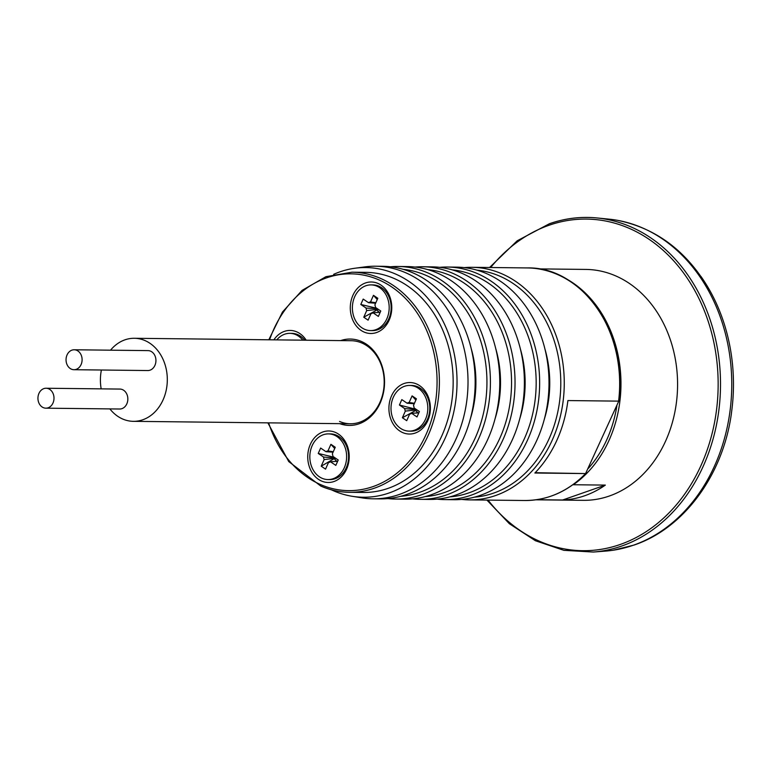 <?xml version="1.0" encoding="UTF-8"?>
<svg xmlns="http://www.w3.org/2000/svg" width="770" height="770" viewBox="0 0 770 770"><rect width="100%" height="100%" fill="white"/><g stroke="black" fill="none" stroke-linecap="round" stroke-linejoin="round"><path stroke-width="1.16" d="M331.235 489.749A114.846 92.496 -89.4 0 0 352.246 496.303A114.846 92.496 -89.4 0 0 444.983 438.582A114.846 92.496 -89.4 0 0 441.903 319.001A114.846 92.496 -89.4 0 0 354.806 268.258A114.846 92.496 -89.4 0 0 333.66 274.332M354.806 268.258L364.528 266.93A116.299 93.67 90.6 0 1 375.673 266.228A116.299 93.67 90.6 0 1 455.84 439.4A116.299 93.67 90.6 0 1 373.065 498.806A116.299 93.67 90.6 0 1 361.929 497.853L352.246 496.303M373.065 498.806L380.197 498.883A116.299 93.67 -89.4 0 0 462.982 439.487A116.299 93.67 -89.4 0 0 382.815 266.305L375.673 266.228M400.612 496.323A113.806 91.659 -89.4 0 0 475.023 438.419A113.806 91.659 -89.4 0 0 403.172 269.327M390.438 266.776A116.299 93.67 90.6 0 1 398.08 266.478A116.299 93.67 90.6 0 1 478.237 439.651A116.299 93.67 90.6 0 1 395.462 499.056A116.299 93.67 90.6 0 1 387.83 498.585M395.462 499.056L404.808 499.162A116.299 93.67 -89.4 0 0 487.593 439.757A116.299 93.67 -89.4 0 0 407.426 266.584L398.08 266.478M425.233 496.602A113.806 91.659 -89.4 0 0 499.634 438.698A113.806 91.659 -89.4 0 0 427.783 269.606M415.059 267.055A116.299 93.67 90.6 0 1 422.692 266.757A116.299 93.67 90.6 0 1 502.858 439.93A116.299 93.67 90.6 0 1 420.074 499.335A116.299 93.67 90.6 0 1 412.45 498.854M420.074 499.335L429.429 499.432A116.299 93.67 -89.4 0 0 512.214 440.036A116.299 93.67 -89.4 0 0 432.047 266.863L422.692 266.757M444.685 499.605L454.04 499.711A116.299 93.67 -89.4 0 0 536.825 440.315A116.299 93.67 -89.4 0 0 456.658 267.142L447.303 267.036A116.299 93.67 90.6 0 1 527.469 440.209A116.299 93.67 90.6 0 1 444.685 499.605A116.299 93.67 90.6 0 1 437.062 499.133M449.844 496.881A113.806 91.659 -89.4 0 0 524.245 438.977A113.806 91.659 -89.4 0 0 452.394 269.875M474.455 497.16A113.806 91.659 -89.4 0 0 548.866 439.247A113.806 91.659 -89.4 0 0 477.015 270.154M464.281 267.614A116.299 93.67 90.6 0 1 471.923 267.306A116.299 93.67 90.6 0 1 552.08 440.488A116.299 93.67 90.6 0 1 469.305 499.884A116.299 93.67 90.6 0 1 461.673 499.412M618.907 400.833L585.585 473.579L534.88 473.011A116.299 93.67 -89.4 0 0 556.758 440.536A116.299 93.67 -89.4 0 0 567.894 400.564L618.599 401.132A116.299 93.67 -89.4 0 0 527.306 267.931L471.923 267.306M535.169 472.703L585.585 473.579A116.299 93.67 -89.4 0 1 524.688 500.51L469.305 499.884M495.88 349.06A100.1 80.619 90.6 0 1 495.1 418.697M471.269 348.781A100.1 80.619 90.6 0 1 470.48 418.418M545.112 349.619A100.1 80.619 90.6 0 1 544.323 419.246M439.67 267.334A116.299 93.67 90.6 0 1 447.303 267.036M520.491 349.339A100.1 80.619 90.6 0 1 519.712 418.967M633.392 545.218A166.407 134.038 -89.4 0 0 731.5 373.825A166.407 134.038 -89.4 0 0 617.011 220.239A166.407 134.038 -89.4 0 0 609.137 219.161L597.096 217.958A167.485 134.894 90.6 0 1 719.94 368.676A167.485 134.894 90.6 0 1 621.506 546.113A167.485 134.894 90.6 0 1 593.333 552.042L605.403 551.108A166.407 134.038 -89.4 0 0 613.295 550.213A166.407 134.038 -89.4 0 0 633.392 545.218M617.011 220.239C656.502 228.103 687.514 251.684 710.065 290.973A164.693 132.652 -89.4 0 1 731.423 413.105L731.404 413.577C723.001 474.801 684.145 528.201 634.134 545.035L613.295 550.213M710.065 290.973A164.693 132.652 -89.4 0 0 701.008 276.517M562.254 276.709A115.462 92.997 90.6 0 1 620.764 376.049A115.462 92.997 90.6 0 1 573.352 484.744L605.345 485.1A115.462 92.997 90.6 0 1 584.709 495.745A115.462 92.997 90.6 0 1 562.639 500L536.603 499.701M538.509 268.894L585.874 269.423A115.462 92.997 90.6 0 1 676.82 369.619A115.462 92.997 90.6 0 1 609.32 496.024A115.462 92.997 90.6 0 1 583.275 500.336L535.91 499.807M562.639 500L605.345 485.1M40.56 405.617A9.971 8.027 90.6 0 1 38.5 394.596A9.971 8.027 90.6 0 1 46.075 388.244A9.971 8.027 90.6 0 1 51.378 390.814A9.971 8.027 90.6 0 1 53.438 401.834A9.971 8.027 90.6 0 1 45.854 408.177A9.971 8.027 90.6 0 1 40.56 405.617M45.854 408.177L119.697 409.014A9.971 8.027 -89.4 0 0 127.281 402.662A9.971 8.027 -89.4 0 0 125.221 391.641A9.971 8.027 -89.4 0 0 119.918 389.071L46.075 388.244M79.483 352.342A9.971 8.027 -89.4 0 0 74.18 349.772A9.971 8.027 -89.4 0 0 66.605 356.125A9.971 8.027 -89.4 0 0 68.665 367.146A9.971 8.027 -89.4 0 0 73.959 369.706A9.971 8.027 -89.4 0 0 81.543 363.363A9.971 8.027 -89.4 0 0 79.483 352.342M73.959 369.706L147.802 370.543A9.971 8.027 -89.4 0 0 155.376 364.191A9.971 8.027 -89.4 0 0 153.317 353.17A9.971 8.027 -89.4 0 0 148.023 350.61L74.18 349.772M109.869 408.899A41.532 33.456 -89.4 0 0 111.332 410.651A41.532 33.456 -89.4 0 0 133.393 421.334A41.532 33.456 -89.4 0 0 164.972 394.885A41.532 33.456 -89.4 0 0 156.387 348.964A41.532 33.456 -89.4 0 0 134.327 338.28A41.532 33.456 -89.4 0 0 110.534 350.186M101.39 370.014A41.532 33.456 -89.4 0 0 101.178 388.86M340.667 340.6A43.197 34.794 90.6 0 1 361.4 341.466A43.197 34.794 90.6 0 1 382.815 395.491A43.197 34.794 90.6 0 1 339.734 423.664M339.541 421.45A41.532 33.456 -89.4 0 0 350.273 423.779A41.532 33.456 -89.4 0 0 383.672 389.389A41.532 33.456 -89.4 0 0 361.939 343.045A41.532 33.456 -89.4 0 0 351.207 340.715L134.327 338.28M273.889 339.849A25.747 20.742 90.6 0 1 296.797 331.88A25.747 20.742 90.6 0 1 306.19 340.215M402.71 432.596A25.747 20.742 90.6 0 1 390.111 399.784A25.747 20.742 90.6 0 1 416.599 383.98A25.747 20.742 90.6 0 1 429.198 416.782A25.747 20.742 90.6 0 1 402.71 432.596M321.533 481.038A25.747 20.742 90.6 0 1 308.934 448.227A25.747 20.742 90.6 0 1 335.422 432.422A25.747 20.742 90.6 0 1 348.021 465.224A25.747 20.742 90.6 0 1 321.533 481.038M364.085 332.053A25.747 20.742 90.6 0 1 351.486 299.251A25.747 20.742 90.6 0 1 377.974 283.437A25.747 20.742 90.6 0 1 390.573 316.249A25.747 20.742 90.6 0 1 364.085 332.053M267.873 422.855L288.769 461.605L320.849 486.101C330.118 490.115 339.666 492.184 349.503 492.309L363.286 492.463A110.062 88.656 -89.4 0 0 451.778 401.324A110.062 88.656 -89.4 0 0 394.202 278.509A110.062 88.656 -89.4 0 0 365.76 272.349L351.977 272.195A110.062 88.656 90.6 0 1 380.418 278.355A110.062 88.656 90.6 0 1 437.995 401.17A110.062 88.656 90.6 0 1 349.503 492.309A110.062 88.656 90.6 0 1 321.061 486.139M409.149 431.123L411.122 431.152A22.84 18.403 -89.4 0 0 427.485 419.255A22.84 18.403 -89.4 0 0 411.632 385.462L409.659 385.443A22.84 18.403 -89.4 0 0 393.297 397.33A22.84 18.403 -89.4 0 0 409.149 431.123A22.84 18.403 -89.4 0 0 425.512 419.236A22.84 18.403 -89.4 0 0 409.659 385.443M414.453 403.278L409.149 402.508L412.094 395.876L415.867 400.082M415.521 410.554L415.79 409.948L405.328 411.113L402.383 417.744L415.521 410.554L416.243 411.036A4.62 3.715 -89.4 0 0 418.437 412.893M412.094 395.876L416.426 398.822L413.48 405.453A5.785 4.659 -89.4 0 1 414.058 407.936L419.39 411.555L416.994 416.955L411.661 413.326L418.803 412.864M411.661 413.326A5.785 4.659 -89.4 0 1 409.784 414.048A5.785 4.659 -89.4 0 1 409.659 414.058L406.724 420.69L402.383 417.744M415.608 408.986A4.62 3.715 -89.4 0 0 415.675 409.438L415.328 408.793M415.184 409.111L399.428 405.01L404.75 408.629L415.675 409.438A4.62 3.715 -89.4 0 0 415.79 409.948A4.62 3.715 -89.4 0 0 416.243 411.036L417.937 412.932M414.241 403.75L407.147 403.239L401.815 399.611L399.428 405.01M409.149 402.508A5.785 4.659 -89.4 0 0 407.147 403.239M404.75 408.629A5.785 4.659 -89.4 0 0 405.328 411.113M376.992 308.452A4.62 3.715 -89.4 0 0 377.05 308.905A4.62 3.715 -89.4 0 0 377.175 309.405A4.62 3.715 -89.4 0 0 377.618 310.503A4.62 3.715 -89.4 0 0 378.878 311.908A4.62 3.715 -89.4 0 0 379.822 312.351M379.312 312.389L378.186 311.975L377.175 309.405L366.713 310.57L363.767 317.211L376.905 310.012M370.524 330.59L372.497 330.609A22.84 18.403 -89.4 0 0 390.534 313.515A22.84 18.403 -89.4 0 0 381.65 287.72A22.84 18.403 -89.4 0 0 373.007 284.929L371.044 284.9A22.84 18.403 -89.4 0 0 352.997 301.994A22.84 18.403 -89.4 0 0 361.89 327.789A22.84 18.403 -89.4 0 0 370.524 330.59A22.84 18.403 -89.4 0 0 388.571 313.496A22.84 18.403 -89.4 0 0 379.687 287.701A22.84 18.403 -89.4 0 0 371.044 284.9M376.569 308.568L366.135 308.096L360.803 304.468L376.703 308.26M380.188 312.331L373.046 312.793L378.368 316.412L380.765 311.022L375.442 307.394A5.785 4.659 -89.4 0 0 374.865 304.92L377.81 298.279L373.469 295.333L377.242 299.549M375.616 303.216L368.522 302.697L363.199 299.078L360.803 304.468M375.827 302.735L370.524 301.965L373.469 295.333M373.046 312.793A5.785 4.659 -89.4 0 1 371.159 313.506A5.785 4.659 -89.4 0 1 371.044 313.525L368.099 320.156L363.767 317.211M366.135 308.096A5.785 4.659 -89.4 0 0 366.713 310.57M370.524 301.965A5.785 4.659 -89.4 0 0 368.522 302.697M304.766 340.196A22.84 18.403 -89.4 0 0 291.84 333.362L289.867 333.343A22.84 18.403 -89.4 0 0 276.786 339.878M302.793 340.176A22.84 18.403 -89.4 0 0 289.867 333.343M336.76 461.365L335.065 459.478A4.62 3.715 -89.4 0 0 336.326 460.893A4.62 3.715 -89.4 0 0 337.27 461.336M327.972 479.566L329.945 479.585A22.84 18.403 -89.4 0 0 347.982 462.5A22.84 18.403 -89.4 0 0 339.098 436.696A22.84 18.403 -89.4 0 0 330.455 433.905L328.492 433.885A22.84 18.403 -89.4 0 0 310.445 450.97A22.84 18.403 -89.4 0 0 319.338 476.774A22.84 18.403 -89.4 0 0 327.972 479.566A22.84 18.403 -89.4 0 0 346.019 462.472A22.84 18.403 -89.4 0 0 337.135 436.677A22.84 18.403 -89.4 0 0 328.492 433.885M333.275 451.711L327.972 450.95L330.917 444.319L335.258 447.264L332.313 453.896A5.785 4.659 -89.4 0 1 332.89 456.379L338.213 459.998L335.816 465.398L330.494 461.769L337.635 461.307M333.064 452.192L325.97 451.672L320.647 448.053L318.251 453.453L334.151 457.236M334.44 457.428A4.62 3.715 -89.4 0 0 334.498 457.881L323.583 457.072L318.251 453.453M330.494 461.769A5.785 4.659 -89.4 0 1 328.607 462.491A5.785 4.659 -89.4 0 1 328.492 462.5L325.546 469.132L321.215 466.187L334.613 458.391A4.62 3.715 -89.4 0 1 334.498 457.881L334.016 457.553M334.353 458.987L335.065 459.478A4.62 3.715 -89.4 0 1 334.613 458.391L324.16 459.555L321.215 466.187M330.917 444.319L334.69 448.525M323.583 457.072A5.785 4.659 -89.4 0 0 324.16 459.555M327.972 450.95A5.785 4.659 -89.4 0 0 325.97 451.672M549.713 223.675A167.485 134.894 90.6 0 1 597.096 217.958C580.955 216.37 565.084 218.285 549.472 223.704L517.209 240.779L489.556 267.508M488.065 500.096A165.82 133.556 -89.4 0 0 620.11 544.505A165.82 133.556 -89.4 0 0 713.328 339.974A165.82 133.556 -89.4 0 0 549.029 225.263A165.82 133.556 -89.4 0 0 490.683 267.517M588.357 468.381A113.806 91.659 -89.4 0 0 616.905 405.732M268.643 422.865A108.406 87.318 -89.4 0 0 320.532 484.561A108.406 87.318 -89.4 0 0 432.037 418.023A108.406 87.318 -89.4 0 0 378.984 279.914A108.406 87.318 -89.4 0 0 269.577 339.801M618.945 400.968C628.792 334.084 582.418 266.478 527.306 267.931M585.883 473.502C568.058 491.453 547.663 500.452 524.688 500.51M486.938 500.086L509.336 523.696L535.381 540.723L563.842 550.329L593.333 552.042M133.393 421.334L350.273 423.779M351.977 272.195L325.941 276.69L302.081 290.386L282.475 312.043L268.807 339.791"/></g></svg>
